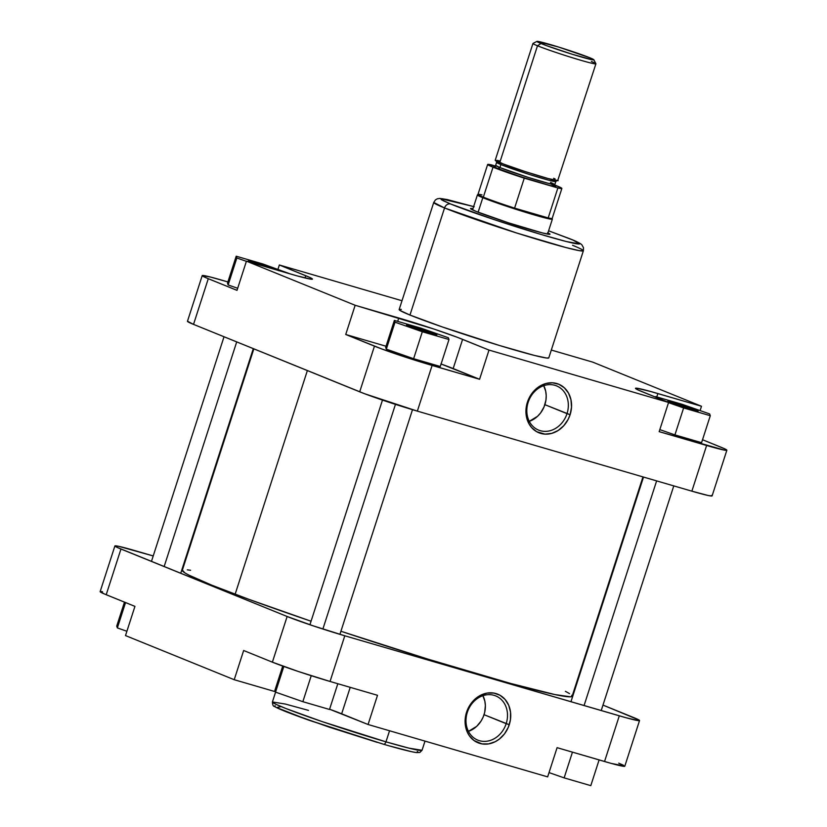 <?xml version="1.0" encoding="UTF-8"?>
<svg xmlns="http://www.w3.org/2000/svg" width="827" height="827" viewBox="0 0 827 827"><rect width="100%" height="100%" fill="white"/><g stroke="black" fill="none" stroke-linecap="round" stroke-linejoin="round"><path stroke-width="1.24" d="M425.006 741.106L422.039 750.275L409.014 748.156L385.971 741.84A3.153 1.675 106.3 0 1 383.552 744.238A3.153 1.675 106.3 0 1 383.449 744.207A3.153 1.675 -73.7 0 0 383.552 744.238A3.153 1.675 -73.7 0 0 385.971 741.84A78.617 3.608 17.9 0 0 422.039 750.275L419.837 752.456L416.539 752.58C411.153 751.857 400.154 749.076 383.542 744.238L310.497 720.741C284.798 711.644 276.311 707.819 274.388 706.341C273.251 706.434 272.59 704.976 272.414 701.947A78.617 3.608 17.9 0 0 310.011 717.402A78.617 3.608 17.9 0 0 385.971 741.84L389.548 730.768L385.971 741.84L322.158 721.609L286.059 708.584L275.598 704.128L272.414 701.947L285.439 704.066L308.481 710.383M467.317 712.347A23.859 20.21 112.1 0 0 479.422 740.692A23.859 20.21 112.1 0 0 506.176 723.677L509.267 724.71A26.226 22.205 -67.9 0 1 479.856 743.411A26.226 22.205 -67.9 0 1 466.562 712.254L467.317 712.347A23.859 20.21 -67.9 0 1 495.724 695.9A23.859 20.21 -67.9 0 1 506.176 723.677A23.859 20.21 -67.9 0 1 477.779 740.124A23.859 20.21 -67.9 0 1 467.317 712.347L466.562 712.254L465.87 714.735L465.105 722.271L467.121 731.709L469.354 735.751L474.005 740.537L481.996 743.907L488.643 743.897L495.239 741.705L499.312 739.111L504.563 733.776L508.378 727.119L510.424 719.728L510.538 712.223L508.708 705.255L505.08 699.435L499.973 695.249L493.833 693.067L487.186 693.067L480.59 695.259L474.636 699.456L469.819 705.286L466.562 712.254A26.226 22.205 -67.9 0 1 495.962 693.553A26.226 22.205 -67.9 0 1 509.267 724.71L484.043 714.693L506.176 723.677A23.859 20.21 112.1 0 0 494.07 695.331A23.859 20.21 112.1 0 0 467.317 712.347M482.606 695.083L484.839 701.131L485.366 705.576L484.674 712.44L483.237 716.885L481.087 721.03L476.703 726.344L468.444 731.357A23.859 20.21 112.1 0 0 484.043 714.693A23.859 20.21 112.1 0 0 482.927 695.683M329.425 709.173L368.067 724.504L377.505 695.3L330.045 681.458L344.797 635.787A44.12 2.026 -162.1 0 1 287.134 616.487L120.959 549.035L106.207 594.716L120.959 549.035A44.12 2.026 -162.1 0 1 114.901 545.954L100.139 591.636A44.12 2.026 17.9 0 0 106.207 594.716L134.935 606.377L104.254 593.9L100.181 591.584M100.563 591.491L102.527 591.729M618.72 763.156L623.486 765.264M624.726 766.081L611.132 763.383L557.088 747.67L547.65 776.873L368.067 724.504L547.65 776.873L557.088 747.67L604.547 761.502A44.12 2.026 17.9 0 0 624.788 766.236L639.54 720.555A44.12 2.026 -162.1 0 1 619.299 715.82L604.547 761.502L619.299 715.82L344.797 635.787L313.03 625.791L287.134 616.487L272.383 662.169L243.655 650.508L272.383 662.169A44.12 2.026 17.9 0 0 330.045 681.458L298.278 671.472L272.383 662.169L287.134 616.487L117.413 547.515L114.932 545.903L118.85 546.358L153.222 555.961L135.132 550.689A44.12 2.026 -162.1 0 0 114.901 545.954M329.58 709.225A48.845 2.243 17.9 0 1 341.665 713.794L350.214 687.34L341.665 713.794L368.067 724.504L377.505 695.3L330.045 681.458L344.797 635.787L625.894 717.702L638.33 720.648L639.498 720.606L639.064 720.048L602.976 705.09L633.472 717.474A44.12 2.026 -162.1 0 1 639.54 720.555M125.508 635.581L234.217 679.711L275.391 691.713L234.217 679.711L243.655 650.508L234.217 679.711L125.508 635.581L134.935 606.377L125.508 635.581M183.48 564.779L184.039 564.944L183.48 564.779M573.163 692.995L573.7 693.212L573.163 692.995M389.3 745.892L411.319 751.619M417.356 752.539L417.976 752.022L417.263 751.443M275.164 705.679L274.533 706.196L275.257 706.775M288.757 712.76L329.115 727.119L377.257 742.377M329.508 709.463L302.847 701.689L275.536 692.127L274.895 690.338L282.731 666.086L274.895 690.338L275.536 692.127L283.826 666.479L275.536 692.127L302.847 701.689L311.241 675.7L302.847 701.689L329.508 709.463L337.819 683.733L329.508 709.463M590.798 785.65L564.138 777.876L549.035 772.594L564.138 777.876L572.449 752.146L564.138 777.876L590.798 785.65L599.11 759.92L590.798 785.65M126.903 631.259L117.362 627.92L116.71 626.142L124.474 602.128L116.71 626.142L117.362 627.92L125.549 602.573L117.362 627.92L126.903 631.259M281.118 706.589L276.621 707.561L307.644 719.728L383.449 744.207M253.837 348.86L182.312 570.299A204.827 9.397 17.9 0 0 235.137 594.231L307.365 370.589L235.137 594.231A204.827 9.397 17.9 0 0 311.055 621.222L248.896 599.337L211.826 585.185L189.001 575.168L184.938 572.915L182.385 570.165M571.715 695.269L572.057 696.344L570.516 696.82L554.886 694.566L510.672 683.453L427.931 659.129L340.931 631.259A204.827 9.397 17.9 0 0 572.129 696.21L642.961 476.91M187.315 569.834L190.603 570.268M565.42 691.331L569.503 693.595M695.962 409.944L695.062 410.512L695.962 409.944L697.719 411.091L690.845 409.344L669.994 402.367A15.951 0.734 -162.1 0 1 667.803 401.291A15.951 0.734 -162.1 0 1 678.667 404.031A15.951 0.734 -162.1 0 1 695.962 409.944A15.951 0.734 -162.1 0 1 698.133 411.081A15.951 0.734 -162.1 0 1 686.617 408.073A15.951 0.734 -162.1 0 1 669.994 402.367L668.237 401.219L675.111 402.966L695.962 409.944M434.671 333.746L433.772 334.325L434.671 333.746L436.429 334.894L429.544 333.157L408.693 326.179A15.951 0.734 -162.1 0 1 406.512 325.094A15.951 0.734 -162.1 0 1 417.377 327.833A15.951 0.734 -162.1 0 1 434.671 333.746A15.951 0.734 -162.1 0 1 436.842 334.894A15.951 0.734 -162.1 0 1 425.316 331.885A15.951 0.734 -162.1 0 1 408.693 326.179L406.946 325.032L413.82 326.768L434.671 333.746M278.575 270.522A15.951 0.734 -162.1 0 0 276.497 269.55L255.646 262.572L248.762 260.825L250.519 261.973A15.951 0.734 -162.1 0 0 254.892 263.617L250.519 261.973A15.951 0.734 -162.1 0 1 248.338 260.898A15.951 0.734 -162.1 0 1 259.202 263.637A15.951 0.734 -162.1 0 1 276.497 269.55L278.678 270.687M547.929 232.883A41.753 1.912 -162.1 0 1 549.914 234.289A41.753 1.912 -162.1 0 1 519.769 226.402A41.753 1.912 -162.1 0 1 476.259 211.474A41.753 1.912 -162.1 0 1 470.532 208.642A41.753 1.912 -162.1 0 1 472.961 208.673L470.573 208.704L476.259 211.474L508.471 222.825L542.274 232.894L549.583 234.341L547.608 232.728M543.442 385.072L545.675 391.119L546.202 395.564L545.934 400.144L544.063 406.874L540.6 412.921L537.529 416.322L529.28 421.336A23.859 20.21 112.1 0 0 544.879 404.672L567.012 413.655A23.859 20.21 -67.9 0 1 538.604 430.102A23.859 20.21 -67.9 0 1 528.153 402.325A23.859 20.21 -67.9 0 1 556.561 385.878A23.859 20.21 -67.9 0 1 567.012 413.655A23.859 20.21 112.1 0 0 554.907 385.31A23.859 20.21 112.1 0 0 528.153 402.325L527.399 402.242A26.226 22.205 -67.9 0 1 556.798 383.532A26.226 22.205 -67.9 0 1 570.103 414.689L544.879 404.672A23.859 20.21 112.1 0 0 543.752 385.661M570.185 238.879A5.51 4.673 112.1 0 0 569.772 238.734C582.704 243.717 589.847 248.648 546.285 236.005C501.731 222.959 458.882 207.608 450.736 204.031A5.51 4.673 112.1 0 0 444.544 207.959L516.43 232.925L565.854 247.521L579.2 250.633L583.376 250.788A78.617 3.608 -162.1 0 1 528.133 236.594A78.617 3.608 -162.1 0 1 444.544 207.959L409.965 315.046A78.617 3.608 17.9 0 0 493.554 343.681A78.617 3.608 17.9 0 0 548.787 357.874L546.626 358.029L534.263 355.383L499.487 345.5L442.28 326.934L409.965 315.046L444.544 207.959A78.617 3.608 -162.1 0 1 433.741 202.46L444.544 207.959A5.51 4.673 -67.9 0 1 450.736 204.031L441.473 199.752L440.75 198.831L442.683 198.769L474.222 206.76M572.563 245.288A78.617 3.608 -162.1 0 1 583.376 250.788L583.48 247.666L581.95 244.937C581.712 244.771 581.939 243.727 570.154 238.869L548.601 230.795L573.018 240.088L579.758 243.934L566.319 241.536L540.269 234.237L493.636 219.455L450.736 204.031L443.055 200.641L440.987 198.728L473.633 206.585L447.149 199.534L439.799 198.418L437.266 198.831L435.457 199.886L433.741 202.46L399.152 309.546A78.617 3.608 17.9 0 0 409.965 315.046L400.01 310.445L399.224 309.453L401.312 309.391M227.89 281.935L210.368 277.014L202.253 275.556L206.326 277.882L237.008 290.36L246.446 261.156L297.348 275.949L311.128 279.206L312.42 279.175L311.934 278.554L309.68 277.376L279.35 264.981L401.994 300.739L279.35 264.981L305.752 275.701A48.845 2.243 -162.1 0 1 312.461 279.113A48.845 2.243 -162.1 0 1 290.06 273.871L246.446 261.156L355.155 305.277L246.446 261.156L237.008 290.36L208.28 278.699A44.12 2.026 -162.1 0 1 202.212 275.608A44.12 2.026 -162.1 0 1 222.453 280.343L227.89 281.935M237.68 288.282L228.138 284.943L227.497 283.165L236.202 256.205L236.842 257.993L246.384 261.332L236.842 257.993L228.138 284.943L227.497 283.165L236.202 256.205L236.842 257.993L228.138 284.943L237.68 288.282M202.212 275.608L187.46 321.289A44.12 2.026 17.9 0 0 193.528 324.38L364.635 393.745L417.356 411.122L432.118 365.441A44.12 2.026 -162.1 0 1 374.455 346.151L359.704 391.822A44.12 2.026 17.9 0 0 417.356 411.122L432.118 365.441L479.577 379.283L489.005 350.079L668.588 402.439L642.186 391.729A48.845 2.243 -162.1 0 1 635.477 388.308A48.845 2.243 -162.1 0 1 657.878 393.549L701.492 406.264L592.783 362.143L551.309 350.048L592.783 362.143L701.492 406.264L650.591 391.481L636.811 388.214L635.518 388.256L638.258 390.044L668.588 402.439L489.005 350.079L457.145 337.23L433.937 329.053L355.155 305.277L345.727 334.48L386.033 346.234L345.727 334.48L382.312 349.159L420.747 362.019L479.577 379.283L440.936 363.942M386.312 349.149L385.671 347.361L394.376 320.4L395.027 322.189L422.328 331.751L448.989 339.525L448.348 337.736L421.036 328.174L394.376 320.4L385.671 347.361L386.312 349.149L395.027 322.189L386.312 349.149L413.624 358.711L386.312 349.149M440.284 366.485L413.624 358.711L422.328 331.751L413.624 358.711L440.284 366.485L448.989 339.525L440.284 366.485M711.623 495.394L712.068 495.952L708.15 495.497L691.868 491.166L417.356 411.122L691.868 491.166L706.62 445.484L659.16 431.653L668.588 402.439L659.16 431.653L724.473 450.126L726.819 450.27L724.338 448.658L702.526 439.726L720.793 447.138A44.12 2.026 -162.1 0 1 726.861 450.219A44.12 2.026 -162.1 0 1 706.62 445.484L691.868 491.166A44.12 2.026 17.9 0 0 712.099 495.9L726.861 450.219M701.575 442.672L674.915 434.899L659.812 429.616L674.915 434.899L683.629 407.938L710.29 415.712L709.638 413.924L682.327 404.372L655.666 396.598L655.925 397.301L655.666 396.598L655.501 397.125L655.666 396.598L682.327 404.372L709.638 413.924L710.29 415.712L701.575 442.672L674.915 434.899L683.629 407.938L710.29 415.712L701.575 442.672M441.091 364.004A48.845 2.243 17.9 0 1 453.175 368.563L479.577 379.283L489.005 350.079L462.603 339.359L453.175 368.563L462.603 339.359A48.845 2.243 -162.1 0 0 398.769 317.992L397.684 321.362L398.769 317.992L355.155 305.277L345.727 334.48L374.455 346.151L359.704 391.822L193.528 324.38L208.28 278.699L193.528 324.38L187.502 321.238M527.399 402.242L526.23 407.225L526.117 414.73L528.98 423.786L531.575 427.518L536.682 431.704L545.014 434.134L551.712 433.389L558.153 430.495L563.776 425.709L568.118 419.434L570.103 414.689L571.519 407.184L570.971 399.792L568.521 393.145L564.355 387.811L558.856 384.266L552.477 382.798L545.779 383.542L539.338 386.436L533.715 391.223L529.373 397.498L527.399 402.242L528.153 402.325A23.859 20.21 112.1 0 0 540.258 430.681A23.859 20.21 112.1 0 0 567.012 413.655L570.103 414.689A26.226 22.205 -67.9 0 1 540.693 433.4A26.226 22.205 -67.9 0 1 527.399 402.242M701.492 406.264L700.097 410.585L701.492 406.264M277.965 269.261L279.35 264.981L277.965 269.261M305.018 277.955L305.752 275.701L305.018 277.955M657.878 393.549L656.793 396.919L657.878 393.549M548.601 230.805L569.772 238.734A5.51 4.673 -67.9 0 1 570.051 238.827M668.526 402.656L683.629 407.938L668.526 402.656M421.036 328.174L394.376 320.4L395.027 322.189L422.328 331.751L448.989 339.525L448.348 337.736L421.036 328.174M290.318 273.944L262.862 263.978L236.202 256.205L262.862 263.978L290.318 273.944M556.964 180.534L555.827 181.526L548.89 180.234L529.332 174.456L500.883 164.573A1.571 1.334 112.1 0 0 500.438 162.878A1.571 1.334 -67.9 0 1 500.883 164.573A31.116 1.427 -162.1 0 1 496.603 162.392L500.883 164.573L499.911 167.571L528.36 177.443L547.919 183.222L554.855 184.514L550.575 182.343M551.258 184.173A1.571 1.334 -67.9 0 0 551.382 184.214C557.16 186.437 560.355 188.649 540.879 182.994C518.498 176.11 504.253 171.344 498.143 168.687A1.571 1.334 112.1 0 0 499.911 167.571L500.883 164.573A31.116 1.427 -162.1 0 0 533.963 175.903A31.116 1.427 -162.1 0 0 555.827 181.526L554.855 184.514A31.116 1.427 17.9 0 1 532.991 178.901A31.116 1.427 17.9 0 1 499.911 167.571A1.571 1.334 -67.9 0 1 498.143 168.687L493.688 166.527L495.425 166.475M536.961 41.391L533.001 43.417A33.09 1.52 17.9 0 0 537.488 45.785L541.023 43.531A29.937 1.375 -162.1 0 1 536.961 41.391A29.937 1.375 -162.1 0 1 558.576 47.046A29.937 1.375 -162.1 0 1 589.765 57.745L558.349 46.974L536.94 41.402L546.358 45.578L572.439 54.313L592.266 59.782L593.848 59.73L589.765 57.745A29.937 1.375 -162.1 0 1 593.869 59.771A29.937 1.375 -162.1 0 1 573.483 54.634A29.937 1.375 -162.1 0 1 541.023 43.531L537.488 45.785A33.09 1.52 -162.1 0 1 532.95 43.469L495.208 160.293A33.09 1.52 17.9 0 0 499.756 162.609L537.488 45.785L499.756 162.609A33.09 1.52 17.9 0 0 534.935 174.652A33.09 1.52 17.9 0 0 558.184 180.627L547.95 178.487L525.29 171.602L503.457 164.046L495.528 160.19M487.651 164.47A38.993 1.788 -162.1 0 1 491.651 164.935L495.27 165.989L487.682 164.573L493.016 167.188A38.993 1.788 -162.1 0 1 487.651 164.47L477.975 194.417A38.993 1.788 17.9 0 0 483.34 197.146A38.993 1.788 17.9 0 0 514.59 208.125L524.266 178.167A38.993 1.788 -162.1 0 1 493.016 167.188L483.34 197.146A38.993 1.788 -162.1 0 1 478.006 194.376L477.427 194.903A39.386 1.809 17.9 0 0 482.813 197.705L478.12 212.219L482.813 197.705A39.386 1.809 -162.1 0 1 477.396 194.945L472.568 209.882M478.006 194.376A38.993 1.788 -162.1 0 1 481.976 194.883M494.494 166.382L495.631 165.39A31.116 1.427 17.9 0 0 499.911 167.571L495.631 165.39L496.603 162.392L496.262 160.924M554.783 185.021A38.993 1.788 -162.1 0 1 561.874 188.432A38.993 1.788 -162.1 0 1 557.874 187.967L548.198 217.925A38.993 1.788 17.9 0 0 552.198 218.39L561.874 188.432M591.367 61.487A33.09 1.52 -162.1 0 1 595.916 63.803A33.09 1.52 -162.1 0 1 572.666 57.828A33.09 1.52 -162.1 0 1 537.488 45.785A33.09 1.52 17.9 0 0 573.369 58.045A33.09 1.52 17.9 0 0 595.905 63.731L593.869 59.771M497.006 160.366L499.622 160.924M553.635 178.312L555.103 178.921M557.822 180.245L595.916 63.803M547.536 234.093L552.364 219.155A39.386 1.809 -162.1 0 1 524.69 212.043A39.386 1.809 -162.1 0 1 482.813 197.705A39.386 1.809 17.9 0 0 525.166 212.198A39.386 1.809 17.9 0 0 552.364 219.114L552.198 218.338A38.993 1.788 -162.1 0 1 548.198 217.925A38.993 1.788 -162.1 0 1 514.59 208.125A38.993 1.788 -162.1 0 1 483.34 197.146L493.016 167.188L524.266 178.167L557.874 187.967L561.016 188.535L561.729 188.525L561.378 187.936L553.832 184.648M552.829 184.814L555.847 186.54L549.831 185.465L520.328 176.585L498.143 168.687L499.456 167.374M548.198 217.925L514.59 208.125L524.266 178.167L557.874 187.967L548.198 217.925L514.59 208.125L548.198 217.925M236.708 341.902L164.149 566.567L236.708 341.902M656.628 480.89L584.069 705.555L656.628 480.89M395.451 404.372L322.881 629.027L395.451 404.372M272.414 701.947L275.577 692.137M583.376 250.788L548.787 357.874M555.196 185.982L554.855 184.514M253.3 348.643L180.731 573.297M224.024 336.754L151.455 561.419M673.778 485.894L601.219 710.548M643.52 477.065L570.95 701.73M412.497 409.685L339.928 634.34M382.477 400.082L309.918 624.747"/></g></svg>
